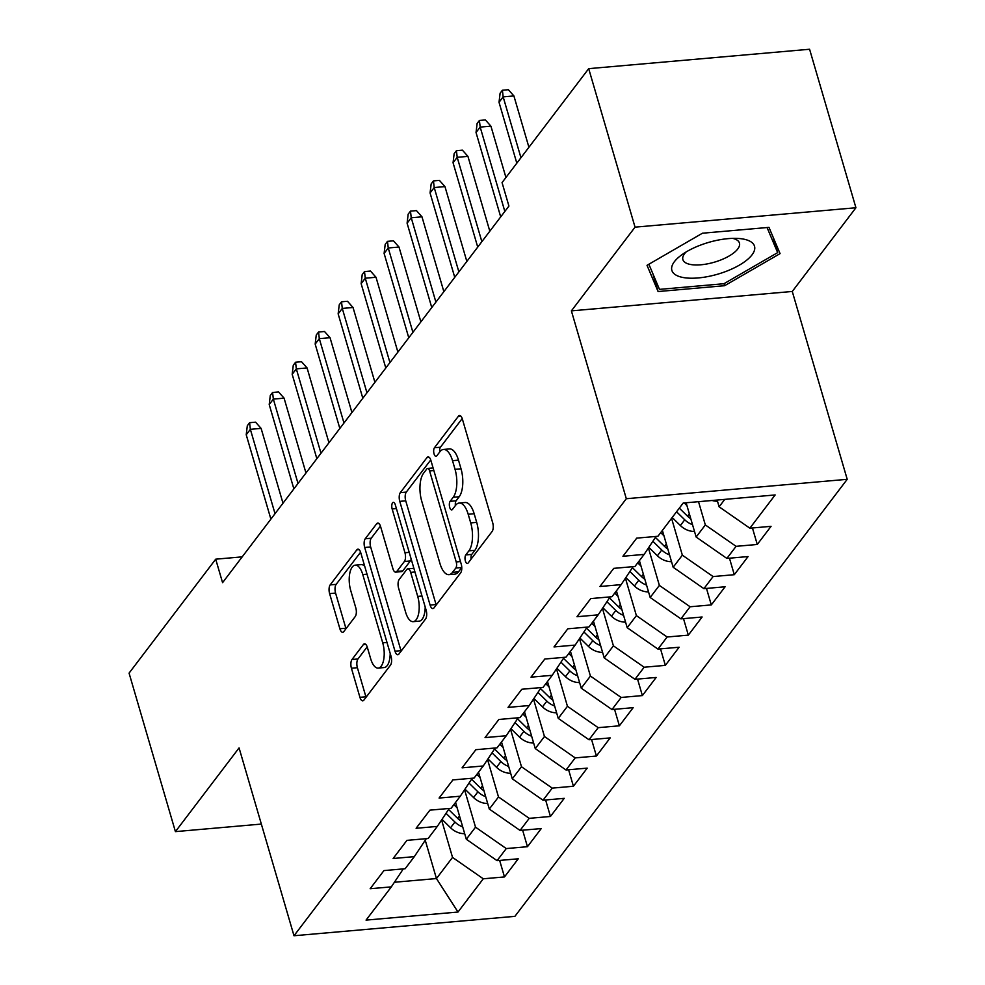 <?xml version="1.0" encoding="UTF-8"?>
<svg xmlns="http://www.w3.org/2000/svg" width="985" height="985" viewBox="0 0 985 985"><rect width="100%" height="100%" fill="white"/><g stroke="black" fill="none" stroke-linecap="round" stroke-linejoin="round"><path stroke-width="1.48" d="M465.388 561.031A4.556 1.933 -95 0 0 467.37 563.494A4.556 1.933 -95 0 0 468.146 562.989L492.118 531.469A6.501 2.77 -95 0 0 492.685 522.74L462.359 419.019A6.501 2.77 -95 0 0 459.539 415.51A6.501 2.77 -95 0 0 458.419 416.224L434.447 447.744A4.556 1.933 -95 0 0 434.053 453.863A4.556 1.933 -95 0 0 436.035 456.314A4.556 1.933 -95 0 0 436.811 455.821L439.913 451.733A20.808 8.853 -95 0 1 443.484 449.456A20.808 8.853 -95 0 1 452.521 460.685L455.045 469.328A20.808 8.853 -95 0 1 453.223 497.253L450.12 501.34A4.556 1.933 -95 0 0 449.726 507.447A4.556 1.933 -95 0 0 451.696 509.898A4.556 1.933 -95 0 0 452.484 509.405L455.587 505.33A20.808 8.853 -95 0 1 459.158 503.039A20.808 8.853 -95 0 1 468.195 514.269L470.719 522.912A20.808 8.853 -95 0 1 468.897 550.849L465.794 554.924A4.556 1.933 -95 0 0 465.388 561.031M352.002 659.494A6.501 2.77 -95 0 0 351.423 668.224L359.931 697.331A6.501 2.77 -95 0 0 362.763 700.84A6.501 2.77 -95 0 0 363.871 700.126L390.491 665.121A6.501 2.77 -95 0 0 391.07 656.392L360.732 552.671A6.501 2.77 -95 0 0 357.912 549.162A6.501 2.77 -95 0 0 356.792 549.876L330.184 584.881A6.501 2.77 -95 0 0 329.606 593.61L339.887 628.762A6.501 2.77 -95 0 0 342.706 632.271A6.501 2.77 -95 0 0 343.827 631.557L355.216 616.573A6.501 2.77 -95 0 0 355.794 607.843L350.697 590.409A17.385 7.4 -95 0 1 355.203 565.156A17.385 7.4 -95 0 1 362.763 574.538L382.722 642.823A17.385 7.4 -95 0 1 378.215 668.089A17.385 7.4 -95 0 1 370.656 658.694L367.331 647.317A6.501 2.77 -95 0 0 364.512 643.808A6.501 2.77 -95 0 0 363.391 644.522L352.002 659.494L357.974 658.977A6.501 2.77 -95 0 0 357.395 667.707L365.903 696.801A6.501 2.77 -95 0 0 366.051 697.269M222.573 582.664L508.925 206.074L502.054 182.594L588.698 68.654L635.042 227.153L571.386 310.866L626.312 498.718L293.998 935.75L239.072 747.898L175.416 831.623L129.072 673.124L215.703 559.184L222.573 582.664M430.088 605.061A6.501 2.77 -95 0 0 432.92 608.57A6.501 2.77 -95 0 0 434.028 607.856L460.648 572.851A6.501 2.77 -95 0 0 461.226 564.122L430.888 460.414A6.501 2.77 -95 0 0 428.069 456.905A6.501 2.77 -95 0 0 426.948 457.619L400.329 492.623A6.501 2.77 -95 0 0 399.762 501.353L430.088 605.061L436.06 604.544A6.501 2.77 -95 0 0 436.207 604.999M425.569 618.986L398.95 653.991A6.501 2.77 -95 0 1 397.841 654.705A6.501 2.77 -95 0 1 395.01 651.196L364.684 547.475A6.501 2.77 -95 0 1 365.25 538.746L376.652 523.774A6.501 2.77 -95 0 1 377.76 523.06A6.501 2.77 -95 0 1 380.592 526.569L392.892 568.628A6.501 2.77 -95 0 0 395.711 572.137A6.501 2.77 -95 0 0 396.832 571.423L404.379 561.487A6.501 2.77 -95 0 0 404.958 552.757L392.153 508.962A4.556 1.933 -95 0 1 393.335 502.35A4.556 1.933 -95 0 1 395.305 504.812L426.148 610.257A6.501 2.77 -95 0 1 425.569 618.986M626.312 498.718L847.211 479.313L514.896 916.346L293.998 935.75M752.442 527.972L757.268 544.471L771.058 526.335L749.868 528.194L775.146 494.95L683.208 503.027L657.931 536.271L636.729 538.13L622.939 556.266L644.141 554.407L634.943 566.498L613.754 568.357L599.963 586.494L621.153 584.634L611.968 596.725L590.766 598.585L576.976 616.721L598.178 614.849L588.981 626.94L567.791 628.812L554.001 646.936L575.191 645.076L566.006 657.167L544.803 659.027L531.013 677.163L552.216 675.304L543.018 687.395L521.828 689.254L508.038 707.39L529.228 705.531L520.043 717.609L498.841 719.481L485.051 737.605L506.253 735.746L497.056 747.837L475.866 749.696L462.076 767.832L483.266 765.973L474.081 778.064L452.878 779.923L439.088 798.059L460.29 796.2L451.093 808.291L429.903 810.15L416.113 828.287L437.303 826.415L428.118 838.506L406.916 840.365L393.126 858.501L414.328 856.642L405.13 868.733L383.941 870.592L370.151 888.729L391.34 886.869L403.296 868.893M757.268 544.471L736.078 546.33L726.881 558.421L696.136 537.034L686.114 502.769M729.466 558.199L734.293 574.698L748.083 556.562L726.881 558.421M734.293 574.698L713.091 576.557L703.906 588.648L673.161 567.262L662.376 530.41M706.479 588.414L711.305 604.913L725.095 586.777L703.906 588.648M711.305 604.913L690.116 606.772L680.918 618.863L650.174 597.489L639.4 560.637M683.504 618.642L688.33 635.14L702.12 617.004L680.918 618.863M688.33 635.14L667.128 637L657.943 649.09L627.199 627.704L616.413 590.865M660.516 648.869L665.343 665.367L679.133 647.231L657.943 649.09M665.343 665.367L644.153 667.227L634.956 679.318L604.211 657.931L593.438 621.079M637.541 679.084L642.368 695.582L656.158 677.458L634.956 679.318M642.368 695.582L621.166 697.454L611.981 709.532L581.236 688.158L570.45 651.307M614.554 709.311L619.38 725.81L633.17 707.673L611.981 709.532M619.38 725.81L598.19 727.669L588.993 739.76L558.249 718.373L547.475 681.534M591.579 739.538L596.405 756.037L610.195 737.9L588.993 739.76M596.405 756.037L575.203 757.896L566.018 769.987L535.274 748.6L524.488 711.761M568.591 769.753L573.418 786.252L587.208 768.128L566.018 769.987M573.418 786.252L552.228 788.123L543.03 800.214L512.286 778.827L501.513 741.976M545.616 799.98L550.443 816.479L564.233 798.342L543.03 800.214M550.443 816.479L529.24 818.338L520.055 830.429L489.311 809.054L478.525 772.203M522.629 830.207L527.455 846.706L541.245 828.57L520.055 830.429M527.455 846.706L506.265 848.565L497.068 860.656L466.324 839.269L455.55 802.43M499.654 860.434L504.48 876.933L518.27 858.797L497.068 860.656M504.48 876.933L483.278 878.792L458 912.036L366.063 920.113L391.34 886.869M414.328 856.642L426.283 838.666M425.237 840.23L436.454 878.558L452.534 857.406L441.588 819.976M483.278 878.792L452.534 857.406M458 912.036L436.454 878.558L394.406 882.252M437.303 826.415L449.258 808.451M466.324 839.269L475.521 827.178L464.575 789.748M506.265 848.565L475.521 827.178M460.29 796.2L472.246 778.224M489.311 809.054L498.496 796.963L487.55 759.534M529.24 818.338L498.496 796.963M483.266 765.973L495.221 747.997M512.286 778.827L521.484 766.736L510.538 729.306M552.228 788.123L521.484 766.736M506.253 735.746L518.208 717.782M535.274 748.6L544.459 736.509L533.513 699.079M575.203 757.896L544.459 736.509M529.228 705.531L541.184 687.555M558.249 718.373L567.446 706.294L556.5 668.864M598.19 727.669L567.446 706.294M552.216 675.304L564.171 657.327M581.236 688.158L590.421 676.067L579.476 638.637M621.166 697.454L590.421 676.067M575.191 645.076L587.146 627.1M604.211 657.931L613.409 645.84L602.463 608.41M644.153 667.227L613.409 645.84M598.178 614.849L610.134 596.885M627.199 627.704L636.384 615.613L625.438 578.195M667.128 637L636.384 615.613M621.153 584.634L633.109 566.658M650.174 597.489L659.371 585.398L648.425 547.968M690.116 606.772L659.371 585.398M644.141 554.407L656.096 536.431M673.161 567.262L682.346 555.171L671.573 518.332M713.091 576.557L682.346 555.171M696.136 537.034L705.334 524.943L698.525 501.685M736.078 546.33L705.334 524.943M242.199 556.857L215.703 559.184M175.416 831.623L261.345 824.076M571.386 310.866L792.272 291.462L855.928 207.749L635.042 227.153M855.928 207.749L809.584 49.25L588.698 68.654M792.272 291.462L847.211 479.313M749.868 528.194L719.124 506.819L717.142 500.048M719.124 506.819L724.775 499.37M724.628 285.699L780.071 253.613L768.977 227.375L702.453 233.211L647.022 265.31L658.103 291.548L724.628 285.699L724.024 283.655M471.076 559.148A4.556 1.933 -95 0 1 471.766 554.395L474.868 550.319A20.808 8.853 -95 0 0 476.691 522.382L470.719 522.912M459.158 503.039L465.129 502.51A20.808 8.853 -95 0 1 474.167 513.739L476.691 522.382M443.484 449.456L449.456 448.926A20.808 8.853 -95 0 1 458.493 460.155L461.017 468.798A20.808 8.853 -95 0 1 459.195 496.736L456.092 500.811A4.556 1.933 -95 0 0 455.402 505.564M462.211 418.563L440.418 447.227A4.556 1.933 -95 0 0 439.729 451.967M430.74 459.946L406.3 492.094A6.501 2.77 -95 0 0 405.734 500.823L436.06 604.544M455.809 568.049A4.556 1.933 -95 0 0 456.215 561.942L429.583 470.904A4.556 1.933 -95 0 0 427.613 468.441A4.556 1.933 -95 0 0 426.825 468.946L423.562 473.243A20.808 8.853 -95 0 0 421.728 501.18L439.926 563.408A20.808 8.853 -95 0 0 448.963 574.637A20.808 8.853 -95 0 0 452.534 572.347L455.809 568.049L461.768 567.532L458.505 571.829L452.534 572.347M448.963 574.637L454.935 574.12A20.808 8.853 -95 0 0 458.505 571.829M380.444 526.101L371.222 538.229A6.501 2.77 -95 0 0 370.656 546.958L400.981 650.666A6.501 2.77 -95 0 0 401.129 651.134M395.711 572.137L401.683 571.608A6.501 2.77 -95 0 0 402.803 570.894L410.351 560.957A6.501 2.77 -95 0 0 411.176 559.074M405.648 612.276A17.385 7.4 -95 0 0 413.208 621.658A17.385 7.4 -95 0 0 417.714 596.405L410.683 572.347A6.501 2.77 -95 0 0 407.864 568.837A6.501 2.77 -95 0 0 406.743 569.552L399.184 579.488A6.501 2.77 -95 0 0 398.617 588.217L405.648 612.276M413.208 621.658L419.179 621.141A17.385 7.4 -95 0 0 425.188 606.982M413.872 568.308A6.501 2.77 -95 0 0 413.835 568.308L407.864 568.837M367.183 646.85L357.974 658.977M378.215 668.089L384.187 667.559A17.385 7.4 -95 0 0 390.195 653.4M364.709 566.24A17.385 7.4 -95 0 0 361.175 564.627L355.203 565.156M360.596 552.216L336.144 584.364A6.501 2.77 -95 0 0 335.577 593.081L345.858 628.233A6.501 2.77 -95 0 0 346.006 628.701M652.932 273.867L658.103 291.548M717.486 501.23A17.558 14.381 -142.8 0 1 712.13 500.491M528.92 147.27L513.899 95.927L503.163 96.875L520.954 157.735M499.026 102.305L500.097 93.255L502.399 90.238L503.163 96.875L499.026 102.305L516.817 163.178M502.399 90.238L508.371 89.709L513.899 95.927M686.939 505.588L684.243 502.941M694.511 531.457A17.558 14.381 -142.8 0 1 680.376 525.534L672.201 517.507M690.805 518.824A17.558 14.381 -142.8 0 1 687.505 516.165L679.318 508.137M676.56 511.769L684.747 519.797A17.558 14.381 37.2 0 0 692.517 524.648M663.964 535.815L660.701 532.614M671.524 561.684A17.558 14.381 -142.8 0 1 657.401 555.762L648.832 547.352M667.83 549.039A17.558 14.381 -142.8 0 1 664.53 546.392L655.419 537.453M652.87 541.282L661.772 550.012A17.558 14.381 37.2 0 0 669.529 554.875M505.933 177.485L490.924 126.154L480.175 127.09L504.837 211.443M476.038 132.532L477.122 123.482L479.412 120.466L480.175 127.09L476.038 132.532L500.7 216.885M479.412 120.466L485.383 119.936L490.924 126.154M489.816 231.192L467.937 156.369L457.2 157.317L481.862 241.67M453.063 162.759L454.134 153.709L456.437 150.68L457.2 157.317L453.063 162.759L477.725 247.1M456.437 150.68L462.408 150.163L467.937 156.369M719.666 273.596A43.057 16.523 163.7 0 0 753.488 252.591A43.057 16.523 163.7 0 0 738.541 238.481A43.057 16.523 163.7 0 0 706.737 242.975A43.057 16.523 163.7 0 0 681.177 255.25A43.057 16.523 163.7 0 0 677.064 275.652A43.057 16.523 163.7 0 0 719.666 273.596M686.053 252.012A29.476 11.315 163.7 0 0 682.876 259.609A29.476 11.315 163.7 0 0 715.59 261.813A29.476 11.315 163.7 0 0 739.452 243.061A29.476 11.315 163.7 0 0 732.692 238.37M767.056 227.535L777.658 252.628L723.938 283.717L659.482 289.381L648.869 264.239M773.176 237.299L777.658 252.628M640.976 566.03L637.726 562.841M648.549 591.899A17.558 14.381 -142.8 0 1 634.414 585.989L625.844 577.579M644.843 579.266A17.558 14.381 -142.8 0 1 641.543 576.619L632.432 567.68M629.883 571.509L638.785 580.239A17.558 14.381 37.2 0 0 646.554 585.09M618.001 596.257L614.738 593.068M625.561 622.126A17.558 14.381 -142.8 0 1 611.439 616.204L602.869 607.794M621.867 609.493A17.558 14.381 -142.8 0 1 618.568 606.834L609.456 597.895M606.908 601.736L615.81 610.466A17.558 14.381 37.2 0 0 623.567 615.317M466.841 261.419L444.961 186.596L434.213 187.544L458.875 271.885M430.076 192.974L431.159 183.924L433.449 180.908L434.213 187.544L430.076 192.974L454.738 277.327M433.449 180.908L439.421 180.378L444.961 186.596M443.853 291.646L421.974 216.823L411.238 217.759L435.899 302.112M407.1 223.201L408.172 214.151L410.474 211.135L411.238 217.759L407.1 223.201L431.762 307.554M410.474 211.135L416.446 210.605L421.974 216.823M595.014 626.485L591.763 623.283M602.586 652.353A17.558 14.381 -142.8 0 1 588.451 646.431L579.882 638.021M598.88 639.708A17.558 14.381 -142.8 0 1 595.58 637.061L586.469 628.122M583.92 631.951L592.822 640.693A17.558 14.381 37.2 0 0 600.591 645.544M420.878 321.861L398.999 247.038L388.25 247.986L412.912 332.339M384.113 253.428L385.197 244.378L387.487 241.35L388.25 247.986L384.113 253.428L408.775 337.781M387.487 241.35L393.458 240.832L398.999 247.038M572.039 656.699L568.776 653.511M579.599 682.58A17.558 14.381 -142.8 0 1 565.476 676.658L556.907 668.249M575.905 669.935A17.558 14.381 -142.8 0 1 572.605 667.288L563.494 658.349M560.945 662.179L569.847 670.908A17.558 14.381 37.2 0 0 577.604 675.772M397.891 352.088L376.011 277.265L365.275 278.213L389.937 362.554M361.138 283.655L362.209 274.606L364.512 271.577L365.275 278.213L361.138 283.655L385.8 367.996M364.512 271.577L370.483 271.047L376.011 277.265M549.051 686.927L545.801 683.738M556.623 712.795A17.558 14.381 -142.8 0 1 542.489 706.873L533.919 698.476M552.917 700.163A17.558 14.381 -142.8 0 1 549.618 697.503L540.506 688.577M537.958 692.406L546.86 701.135A17.558 14.381 37.2 0 0 554.629 705.986M374.916 382.315L353.036 307.492L342.287 308.428L366.949 392.781M338.15 313.87L339.234 304.821L341.524 301.804L342.287 308.428L338.15 313.87L362.812 398.223M341.524 301.804L347.496 301.275L353.036 307.492M526.076 717.154L522.813 713.965M533.636 743.022A17.558 14.381 -142.8 0 1 519.514 737.1L510.944 728.691M529.942 730.378A17.558 14.381 -142.8 0 1 526.643 727.73L517.531 718.791M514.983 722.621L523.885 731.362A17.558 14.381 37.2 0 0 531.641 736.214M351.928 412.53L330.049 337.707L319.312 338.655L343.974 423.008M315.175 344.097L316.247 335.048L318.549 332.019L319.312 338.655L315.175 344.097L339.837 428.45M318.549 332.019L324.521 331.502L330.049 337.707M503.089 747.369L499.838 744.18M510.661 773.25A17.558 14.381 -142.8 0 1 496.526 767.327L487.957 758.918M506.955 760.605A17.558 14.381 -142.8 0 1 503.655 757.957L494.544 749.019M491.995 752.848L500.897 761.577A17.558 14.381 37.2 0 0 508.666 766.441M328.953 442.757L307.074 367.934L296.325 368.882L320.987 453.223M292.188 374.325L293.271 365.275L295.562 362.246L296.325 368.882L292.188 374.325L316.85 458.665M295.562 362.246L301.533 361.729L307.074 367.934M480.114 777.596L476.851 774.407M487.673 803.464A17.558 14.381 -142.8 0 1 473.551 797.542L464.982 789.145M483.98 790.832A17.558 14.381 -142.8 0 1 480.68 788.185L471.569 779.246M469.02 783.075L477.922 791.805A17.558 14.381 37.2 0 0 485.679 796.656M305.966 472.985L284.086 398.162L273.35 399.11L298.012 483.45M269.213 404.539L270.284 395.49L272.586 392.473L273.35 399.11L269.213 404.539L293.875 488.892M272.586 392.473L278.558 391.944L284.086 398.162M457.126 807.823L453.876 804.634M464.698 833.692A17.558 14.381 -142.8 0 1 450.564 827.769L441.994 819.36M460.992 821.059A17.558 14.381 -142.8 0 1 457.693 818.4L448.581 809.461M446.033 813.302L454.935 822.032A17.558 14.381 37.2 0 0 462.704 826.883M282.99 503.212L261.111 428.389L250.362 429.325L275.024 513.678M246.225 434.767L247.309 425.717L249.599 422.7L250.362 429.325L246.225 434.767L270.887 519.12M249.599 422.7L255.571 422.171L261.111 428.389M474.868 550.319L468.897 550.849M474.167 513.739L468.195 514.269M456.092 500.811L450.12 501.34M459.195 496.736L453.223 497.253M461.017 468.798L455.045 469.328M458.493 460.155L452.521 460.685M440.418 447.227L434.447 447.744M460.758 416.027L458.419 416.224M471.766 554.395L465.794 554.924M405.734 500.823L399.762 501.353M406.3 492.094L400.329 492.623M429.288 457.409L426.948 457.619M460.475 561.561L456.215 561.942M433.856 470.522L429.583 470.904M400.981 650.666L395.01 651.196M370.656 546.958L364.684 547.475M371.222 538.229L365.25 538.746M378.991 523.564L376.652 523.774M402.803 570.894L396.832 571.423M410.351 560.957L404.379 561.487M409.218 552.376L404.958 552.757M396.413 508.592L392.153 508.962M421.986 596.024L417.714 596.405M414.944 571.977L410.683 572.347M365.731 644.313L363.391 644.522M386.994 642.454L382.722 642.823M367.023 574.169L362.763 574.538M345.858 628.233L339.887 628.762M335.577 593.081L329.606 593.61M336.144 584.364L330.184 584.881M359.131 549.667L356.792 549.876M365.903 696.801L359.931 697.331M357.395 667.707L351.423 668.224M687.505 516.165L689.328 513.764M680.376 525.534L684.747 519.797M664.53 546.392L666.353 543.991M657.401 555.762L661.772 550.012M641.543 576.619L643.365 574.218M634.414 585.989L638.785 580.239M618.568 606.834L620.39 604.433M611.439 616.204L615.81 610.466M595.58 637.061L597.402 634.66M588.451 646.431L592.822 640.693M572.605 667.288L574.427 664.887M565.476 676.658L569.847 670.908M549.618 697.503L551.44 695.102M542.489 706.873L546.86 701.135M526.643 727.73L528.465 725.329M519.514 737.1L523.885 731.362M503.655 757.957L505.477 755.557M496.526 767.327L500.897 761.577M480.68 788.185L482.502 785.784M473.551 797.542L477.922 791.805M457.693 818.4L459.515 815.999M450.564 827.769L454.935 822.032M433.104 467.961L427.613 468.441"/></g></svg>

